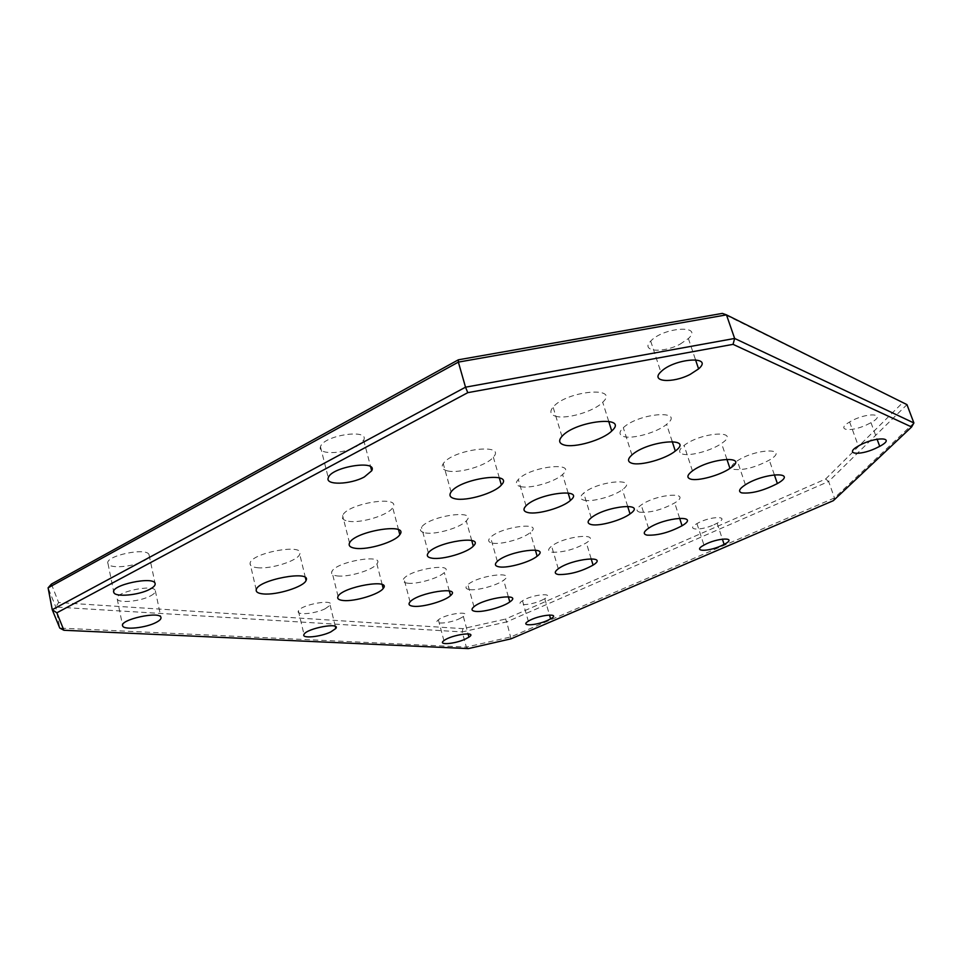 <?xml version="1.0" encoding="UTF-8"?>
<svg xmlns="http://www.w3.org/2000/svg" width="962" height="962" viewBox="0 0 962 962"><rect width="100%" height="100%" fill="white"/><g stroke="black" fill="none" stroke-linecap="round" stroke-linejoin="round"><path stroke-width="0.72" stroke-dasharray="4.81 3.61" d="M468.35 648.604L466.329 647.089L510.918 636.892L834.487 497.943L913.9 422.967M511.026 638.828L506.709 621.885L462.229 631.926L466.329 647.089L59.776 628.09L55.784 607.022L48.1 587.83M833.32 500.685L834.487 497.943L828.643 481.481L506.709 621.885L505.483 619.071L825.624 479.016L828.643 481.481L906.962 404.629L722.354 313.396M51.407 584.09L58.61 602.561L462.938 628.655L505.483 619.071M462.938 628.655L462.229 631.926L55.784 607.022L58.61 602.561M825.624 479.016L902.512 402.85M356.457 446.476L363.684 440.163C370.021 428.282 323.208 435.317 320.478 446.789C317.195 454.761 342.604 454.389 356.457 446.476M143.963 560.834C147.691 558.79 149.399 556.878 149.11 555.098C148.364 546.62 103.752 555.892 108.021 563.696C109.44 568.939 133.297 566.943 143.963 560.834M713.912 524.783L717.135 523.208C731.685 515.548 710.197 515.836 696.957 523.605C685.028 530.158 700.144 531.06 713.912 524.783M541.45 600.42L544.781 598.725C556.156 592.183 532.226 594.3 522.498 600.781C513.768 606.096 529.906 605.711 541.45 600.42M459.439 618.734L463.371 616.57C472.715 610.209 445.743 613.66 438.371 619.841C431.758 624.699 448.713 623.737 459.439 618.734M325.096 608.802L330.122 605.23C335.161 598.448 300.805 604.593 298.4 610.966C295.647 615.548 314.863 613.924 325.096 608.802M150.529 595.899C154.004 594.047 155.616 592.351 155.351 590.824C154.714 583.489 113.324 592.364 117.232 599.049C118.506 603.547 140.584 601.382 150.529 595.899M680.086 344.168L688.383 338.552C703.992 324.531 663.455 327.056 650.697 341.113C640.019 351.503 662.602 353.583 680.086 344.168M866.618 424.879L870.983 422.679C888.647 412.938 865.992 412.013 849.614 421.993C835.184 430.242 850.192 432.575 866.618 424.879M257.179 567.676C270.647 569.42 297.967 560.774 299.723 554.184C305.315 542.965 250.902 552.813 250.072 563.311C249.795 565.644 252.164 567.099 257.179 567.676M337.301 575.937C348.593 577.404 373.148 569.961 376.888 563.912C385.666 553.282 336.472 561.339 331.902 571.428C330.736 573.881 332.539 575.384 337.301 575.937M407.66 583.2C417.159 584.439 439.057 578.066 444.324 572.522C455.808 562.385 411.748 568.734 403.92 578.475C401.851 581.06 403.09 582.635 407.66 583.2M469.925 589.622C477.934 590.668 497.27 585.269 503.667 580.206C517.46 570.538 478.571 575.192 467.893 584.631C464.838 587.385 465.512 589.045 469.925 589.622M348.533 521.248C361.087 523.532 388.684 515.031 392.712 507.623C402.212 494.757 347.414 503.21 342.604 515.536C341.402 518.482 343.374 520.382 348.533 521.248M425.517 532.948C436.002 534.872 460.654 527.585 466.293 520.887C478.535 508.898 429.677 515.572 421.476 527.188C419.336 530.194 420.683 532.118 425.517 532.948M492.784 543.181C501.575 544.793 523.448 538.576 530.278 532.539C544.781 521.284 501.623 526.274 490.548 537.301C487.469 540.403 488.215 542.364 492.784 543.181M552.056 552.2C563.383 552.489 574.807 549.362 586.351 542.845C602.705 532.275 565.103 535.63 551.611 546.139C547.57 549.35 547.715 551.37 552.056 552.2M447.57 470.911C459.163 473.821 487.097 465.428 493.362 457.154C506.878 442.544 452.236 449.374 443.254 463.648C440.969 467.255 442.4 469.672 447.57 470.911M520.646 486.604C530.266 489.033 555.074 481.866 562.578 474.494C578.342 461.075 530.254 466.185 518.326 479.437C515.091 483.044 515.86 485.425 520.646 486.604M584.138 500.24C592.195 502.272 614.105 496.188 622.45 489.61C639.983 477.2 598.051 480.699 583.693 493.073C579.545 496.717 579.689 499.098 584.138 500.24M639.838 512.205C650.42 512.89 662.048 509.788 674.699 502.91C693.602 491.39 657.515 493.374 641.209 504.978C636.135 508.67 635.678 511.087 639.838 512.205M555.327 416.137C565.86 419.769 594.179 411.471 602.717 402.248C620.442 385.774 566.474 390.716 553.078 407.106C549.53 411.459 550.288 414.466 555.327 416.137M623.52 436.471C632.226 439.478 657.238 432.419 666.606 424.326C686.002 409.391 639.129 412.722 623.304 427.705C618.855 431.974 618.927 434.896 623.52 436.471M682.443 454.028C689.694 456.541 711.712 450.565 721.56 443.422C742.195 429.786 701.827 431.637 684.102 445.43C678.787 449.663 678.222 452.525 682.443 454.028M733.862 469.36C743.698 470.478 755.495 467.4 769.287 460.113C790.788 447.595 756.505 448.088 737.313 460.846C731.132 465.067 729.978 467.905 733.862 469.36M745.394 484.752L737.313 460.846M774.338 474.759L769.287 460.113M692.46 470.899L684.102 445.43M726.863 459.187L721.56 443.422M631.926 454.942L623.304 427.705M672.21 441.51L666.606 424.326M561.94 436.375L553.078 407.106M608.693 421.296L602.717 402.248M648.544 528.246L641.209 504.978M679.617 518.169L674.699 502.91M591.221 517.809L583.693 493.073M627.645 506.277L622.45 489.61M526.01 505.844L518.326 479.437M568.121 492.941L562.578 474.494M451.082 491.979L443.254 463.648M499.326 477.886L493.362 457.154M558.273 568.795L551.611 546.139M591.149 558.754L586.351 542.845M497.33 561.351L490.548 537.301M535.377 550.096L530.278 532.539M428.355 552.825L421.476 527.188M471.741 540.524L466.293 520.887M349.531 542.965L342.604 515.536M398.569 529.858L392.712 507.623M473.953 606.709L467.893 584.631M508.333 596.765L503.667 580.206M410.052 601.875L403.92 578.475M449.302 590.945L444.324 572.522M338.059 596.32L331.902 571.428M382.215 584.631L376.888 563.912M256.217 589.886L250.072 563.311M305.411 577.705L299.723 554.184M870.983 422.679L877.079 439.189M849.614 421.993L858.369 446.019M688.383 338.552L695.514 359.752M650.697 341.113L660.798 371.909M155.351 590.824L160.979 617.556M117.232 599.049L122.559 625.36M330.122 605.23L335.329 626.43M298.4 610.966L304.004 634.439M463.371 616.57L468.061 633.85M438.371 619.841L443.915 640.632M544.781 598.725L549.482 614.971M522.498 600.781L528.318 621.199M717.135 523.208L722.366 539.081M696.957 523.605L703.956 545.093M149.11 555.098L155.135 583.669M108.021 563.696L113.708 591.798M363.684 440.163L370.647 466.835M320.478 446.789L328.282 477.789"/><path stroke-width="1.44" d="M467.772 392.664L733.056 344.348L911.615 426.972L833.32 500.685L511.026 638.828L468.35 648.604L63.889 630.266L59.776 628.09L52.237 609.704L56.854 612.806L467.772 392.664L465.524 387.181L52.237 609.704L48.1 587.83L458.357 362.109L726.466 314.863L906.962 404.629L913.9 422.967L734.643 338.456L465.524 387.181L458.357 362.109L458.381 359.8L51.407 584.09L48.1 587.83M63.889 630.266L56.854 612.806M733.056 344.348L734.643 338.456L726.466 314.863L722.354 313.396L458.381 359.8M911.615 426.972L913.9 422.967M364.357 476.936C350.36 484.704 324.879 485.461 328.282 477.789C331.168 466.823 378.198 459.391 371.681 470.803L364.357 476.936M149.904 589.213C139.141 595.201 115.212 597.462 113.841 592.508C109.644 585.136 154.485 575.613 155.135 583.669C155.411 585.353 153.667 587.205 149.904 589.213M720.875 545.947C706.998 552.14 691.918 551.515 703.956 545.093C717.315 537.505 738.792 536.88 724.121 544.396L720.875 545.947M547.258 620.55C535.642 625.757 519.504 626.382 528.318 621.199C538.143 614.886 562.097 612.493 550.613 618.891L547.258 620.55M464.995 639.249C454.196 644.167 437.241 645.346 443.915 640.632C451.37 634.655 478.403 630.94 468.951 637.133L464.995 639.249M330.748 631.95C320.442 636.988 301.19 638.84 304.004 634.439C306.493 628.342 340.957 621.957 335.822 628.487L330.748 631.95M156.084 622.462C146.056 627.837 123.918 630.242 122.691 625.985C118.843 619.696 160.426 610.593 160.979 617.556C161.231 619.011 159.596 620.646 156.084 622.462M690.187 374.386C672.51 383.634 649.939 381.986 660.798 371.909C673.821 358.285 714.465 355.267 698.592 368.891L690.187 374.386M875.312 448.508C858.741 456.096 843.794 454.1 858.369 446.019C874.927 436.255 897.57 436.796 879.713 446.344L875.312 448.508M263.275 593.927C276.743 595.37 304.22 586.712 306.072 580.423C311.82 569.66 257.179 579.882 256.217 589.886C255.916 592.111 258.261 593.458 263.275 593.927M343.41 600.528C354.689 601.743 379.377 594.263 383.201 588.467C392.135 578.198 342.773 586.652 338.059 596.32C336.868 598.665 338.648 600.06 343.41 600.528M413.72 606.313C423.208 607.335 445.202 600.925 450.553 595.586C462.205 585.762 418.025 592.484 410.052 601.875C407.936 604.376 409.163 605.844 413.72 606.313M475.913 611.435C483.91 612.289 503.318 606.854 509.8 601.947C523.749 592.544 484.776 597.57 473.953 606.709C470.851 609.379 471.512 610.954 475.913 611.435M355.387 548.304C367.929 550.288 395.695 541.762 399.831 534.644C409.523 522.246 354.521 531.156 349.531 542.965C348.28 545.779 350.24 547.558 355.387 548.304M432.311 558.237C442.773 559.908 467.556 552.585 473.304 546.127C485.738 534.511 436.736 541.63 428.355 552.825C426.166 555.711 427.489 557.527 432.311 558.237M499.482 566.919C508.249 568.314 530.23 562.061 537.145 556.204C551.839 545.274 508.573 550.685 497.33 561.351C494.203 564.357 494.925 566.209 499.482 566.919M558.633 574.554C569.937 574.651 581.421 571.512 593.073 565.127C609.595 554.821 571.933 558.597 558.273 568.795C554.184 571.921 554.304 573.845 558.633 574.554M455.303 498.821C466.871 501.418 494.961 492.989 501.37 485.004C515.127 470.875 460.281 478.234 451.082 491.979C448.737 495.442 450.144 497.727 455.303 498.821M528.222 512.626C537.818 514.79 562.758 507.587 570.382 500.456C586.375 487.433 538.155 493.037 526.01 505.844C522.715 509.331 523.46 511.592 528.222 512.626M591.546 524.627C599.567 526.442 621.584 520.31 630.026 513.912C647.775 501.827 605.771 505.808 591.221 517.809C587 521.344 587.109 523.617 591.546 524.627M647.053 535.137C657.623 535.63 669.287 532.503 682.058 525.757C701.154 514.502 665.043 516.955 648.544 528.246C643.398 531.842 642.905 534.138 647.053 535.137M564.057 444.961C574.542 448.256 603.03 439.899 611.736 430.988C629.761 414.995 575.613 420.526 561.94 436.375C558.321 440.572 559.03 443.434 564.057 444.961M631.986 463.287C640.644 466.017 665.8 458.91 675.312 451.046C694.985 436.507 648.003 440.416 631.926 454.942C627.392 459.066 627.416 461.856 631.986 463.287M690.644 479.112C697.847 481.385 719.973 475.348 729.954 468.398C750.829 455.086 710.425 457.479 692.46 470.899C687.06 475 686.459 477.741 690.644 479.112M741.798 492.905C751.599 493.819 763.455 490.704 777.38 483.561C799.097 471.308 764.814 472.306 745.394 484.752C739.141 488.864 737.938 491.582 741.798 492.905M777.38 483.561L774.338 474.759M729.954 468.398L726.863 459.187M675.312 451.046L672.21 441.51M611.736 430.988L608.693 421.296M682.058 525.757L679.617 518.169M630.026 513.912L627.645 506.277M570.382 500.456L568.121 492.941M501.37 485.004L499.326 477.886M593.073 565.127L591.149 558.754M537.145 556.204L535.377 550.096M473.304 546.127L471.741 540.524M399.831 534.644L398.569 529.858M509.8 601.947L508.333 596.765M450.553 595.586L449.302 590.945M383.201 588.467L382.215 584.631M306.072 580.423L305.411 577.705M877.079 439.189L879.713 446.344M695.514 359.752L698.592 368.891M122.559 625.36L122.691 625.985M335.329 626.43L335.822 628.487M468.061 633.85L468.951 637.133M549.482 614.971L550.613 618.891M722.366 539.081L724.121 544.396M113.708 591.798L113.841 592.508M370.647 466.835L371.681 470.803"/></g></svg>
